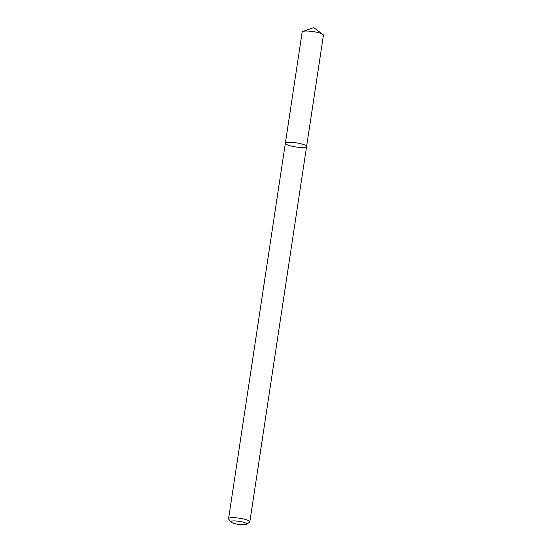 <?xml version="1.0" encoding="UTF-8"?>
<svg xmlns="http://www.w3.org/2000/svg" width="552" height="552" viewBox="0 0 552 552"><rect width="100%" height="100%" fill="white"/><g stroke="black" fill="none" stroke-linecap="round" stroke-linejoin="round"><path stroke-width="0.83" d="M292.539 142.423A10.743 2.07 8.6 0 1 306.595 146.508A10.743 2.07 8.6 0 1 295.658 146.942A10.743 2.07 8.6 0 1 285.343 143.292A10.743 2.07 8.6 0 1 292.539 142.423A10.743 2.07 8.6 0 1 306.595 146.508L323.424 35.224A10.743 2.07 8.6 0 0 322.899 34.438A10.743 2.07 8.6 0 0 309.368 31.14A10.743 2.07 8.6 0 0 302.91 31.416A10.743 2.07 8.6 0 0 302.172 32.016L285.343 143.292A10.743 2.07 8.6 0 1 292.539 142.423M230.95 521.985L228.721 519.087A10.743 2.07 8.6 0 1 228.576 518.652A10.743 2.07 8.6 0 1 235.773 517.783A10.743 2.07 8.6 0 1 249.828 521.868A10.743 2.07 8.6 0 1 249.559 522.233L246.578 524.352A8.059 1.552 8.6 0 1 238.574 524.4A8.059 1.552 8.6 0 1 230.95 521.985A8.059 1.552 8.6 0 1 236.235 521.005A8.059 1.552 8.6 0 1 244.15 522.482A8.059 1.552 8.6 0 1 246.578 524.352M249.828 521.868L306.595 146.508M228.576 518.652L285.343 143.292M322.899 34.438L313.708 27.6L302.91 31.416"/></g></svg>
